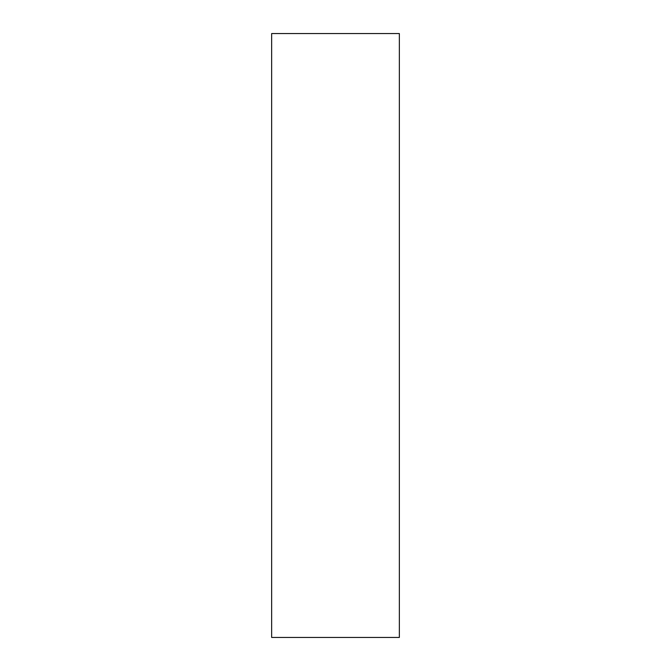 <?xml version="1.0" encoding="UTF-8"?>
<svg xmlns="http://www.w3.org/2000/svg" width="671" height="671" viewBox="0 0 671 671"><rect width="100%" height="100%" fill="white"/><g stroke="black" fill="none" stroke-linecap="round" stroke-linejoin="round"><path stroke-width="1.01" d="M399.346 637.45L399.346 33.55L271.654 33.55L271.654 637.45L399.346 637.45"/></g></svg>
